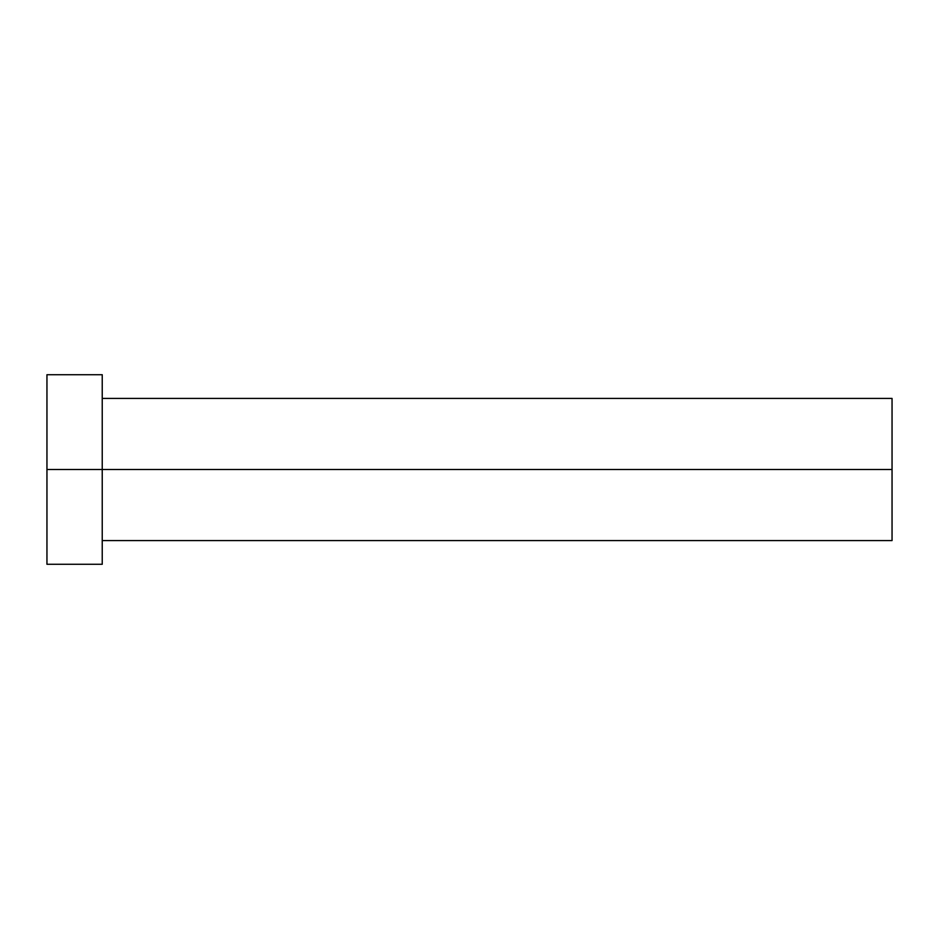 <?xml version="1.0" encoding="UTF-8"?>
<svg xmlns="http://www.w3.org/2000/svg" width="939" height="939" viewBox="0 0 939 939"><rect width="100%" height="100%" fill="white"/><g stroke="black" fill="none" stroke-linecap="round" stroke-linejoin="round"><path stroke-width="1.41" d="M46.95 564.28L46.95 374.72L46.95 469.5L892.05 469.5L892.05 540.582L892.05 469.5L46.95 469.5L46.95 564.28L102.234 564.28L102.234 374.72L102.234 564.28M892.05 469.5L892.05 398.418L892.05 469.5M102.234 540.582L892.05 540.582M46.95 374.72L102.234 374.72M102.234 398.418L892.05 398.418"/></g></svg>

